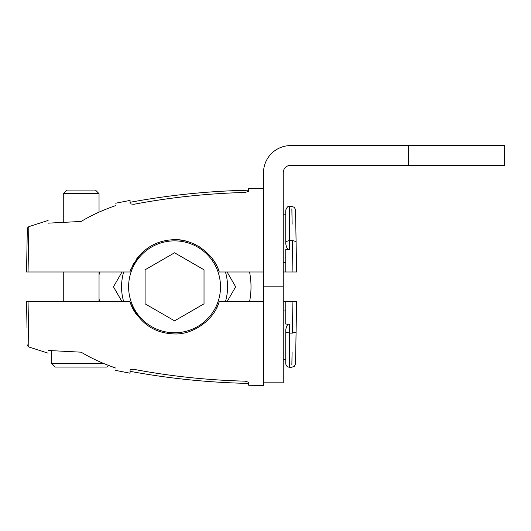 <?xml version="1.0" encoding="UTF-8"?>
<svg xmlns="http://www.w3.org/2000/svg" width="531" height="531" viewBox="0 0 531 531"><rect width="100%" height="100%" fill="white"/><g stroke="black" fill="none" stroke-linecap="round" stroke-linejoin="round"><path stroke-width="0.8" d="M27.008 245.614L26.55 271.985L27.307 228.761L26.55 271.985L28.057 271.985L28.82 226.691L28.057 271.985L129.876 271.985C138.186 252.079 152.078 241.359 171.559 239.833C190.669 237.476 213.907 252.623 219.237 271.985L263.515 271.985L263.515 301.641L219.237 301.641C214.059 320.339 192.023 335.419 173.265 333.873C153.001 332.937 138.545 322.198 129.876 301.641A47.073 47.073 0 0 0 136.912 315.082M283.235 271.985L296.617 271.985L292.913 271.985L292.382 240.497C291.665 195.574 291.665 195.574 292.382 240.497L296.086 241.559C295.362 200.021 295.362 200.021 296.086 241.559L296.617 271.985L296.086 241.559M285.758 332.001L285.758 329.817C286.494 325.722 287.729 323.81 289.461 324.083L289.461 333.129L285.758 332.001L285.758 363.543C285.977 365.793 287.211 367.027 289.461 367.246L289.461 333.129L292.382 333.129L292.913 301.641L296.617 301.641L296.086 332.067L296.617 301.641L283.235 301.641M295.88 229.598L295.906 231.085M295.913 231.589L295.999 236.341M296.006 236.892L296.032 238.572M283.235 262.672L285.758 262.672L285.758 249.543L289.461 249.543L289.461 240.497L292.382 240.497M285.758 262.672L285.758 271.985M289.461 249.543C287.736 249.822 286.501 247.911 285.758 243.809L285.758 210.084C287.012 207.037 288.247 205.802 289.461 206.38L291.831 206.38M289.461 206.38L289.461 240.497L285.758 241.625M291.871 208.776L292.123 224.142M263.515 172.721A27.134 27.134 0 0 1 290.649 145.587A27.134 27.134 0 0 0 263.515 172.721L263.515 271.985M290.649 145.587L408.445 145.587L408.445 165.307L290.649 165.307A7.414 7.414 0 0 0 283.235 172.721L283.235 382.818L263.515 382.818M115.492 205.643C115.778 202.404 115.778 202.404 115.492 205.643C102.423 210.236 90.974 215.5 81.15 221.447L48.334 223.146C48.022 219.562 48.022 219.562 48.334 223.146M115.705 203.214L130.075 200.419L130.075 203.844L133.785 204.302C170.212 197.419 207.282 193.47 244.983 192.461L248.694 191.359L248.694 188.366L263.515 188.213M129.876 271.985A47.073 47.073 0 0 1 131.157 268.58M132.71 265.254A47.073 47.073 0 0 1 134.522 262.055M136.573 259.009A47.073 47.073 0 0 1 138.83 256.161M141.273 253.526A47.073 47.073 0 0 1 143.874 251.117M146.602 248.939A47.073 47.073 0 0 1 149.443 247.001M152.384 245.289A47.073 47.073 0 0 1 155.404 243.815M158.497 242.561A47.073 47.073 0 0 1 161.663 241.539M164.902 240.742A47.073 47.073 0 0 1 168.201 240.171M171.559 239.833A47.073 47.073 0 0 1 174.971 239.74M178.429 239.899A47.073 47.073 0 0 1 181.907 240.317M185.399 241.001A47.073 47.073 0 0 1 188.883 241.97M192.341 243.225A47.073 47.073 0 0 1 195.733 244.771M199.032 246.596A47.073 47.073 0 0 1 199.41 246.835M212.752 259.301A47.073 47.073 0 0 1 213.17 259.885M214.77 262.347A47.073 47.073 0 0 1 216.529 265.487M218.015 268.713A47.073 47.073 0 0 1 219.044 271.414M225.449 301.641A53.007 53.007 0 0 0 225.449 271.985M220.504 286.813A45.945 45.945 0 0 0 174.56 240.868A45.945 45.945 0 0 0 128.615 286.813A45.945 45.945 0 0 0 174.56 332.758A45.945 45.945 0 0 0 220.504 286.813M123.67 271.985A53.007 53.007 0 0 0 123.67 301.641M216.475 308.239A47.073 47.073 0 0 0 219.237 301.641M129.876 301.641L26.55 301.641L27.008 328.012M263.515 301.641L263.515 385.413L248.694 385.26L248.694 382.267L244.983 381.165C207.282 380.156 170.212 376.213 133.785 369.324L130.075 369.782L130.075 373.207L115.705 370.412M28.057 301.641L28.82 346.935L28.057 301.641M115.492 367.983C115.778 371.222 115.778 371.222 115.492 367.983C102.423 363.396 90.974 358.126 81.15 352.179L48.334 350.487C48.022 354.064 48.022 354.064 48.334 350.487M408.445 145.587L504.45 145.587L504.45 165.307L408.445 165.307M103.691 363.489L51.68 363.489L51.68 350.931M51.68 363.489L55.257 367.067L107.043 367.067L108.629 365.481M99.038 301.641L99.038 271.985M63.262 301.641L63.262 271.985M204.023 269.801L174.56 252.783L145.089 269.801L145.089 303.825L174.56 320.843L204.023 303.825L204.023 269.801M99.038 212.154L99.038 193.649L63.262 193.649L66.84 190.071L95.461 190.071L99.038 193.649M63.262 221.639L63.262 193.649M283.235 310.954L285.758 310.954L285.758 301.641M289.461 324.083L285.758 324.083L285.758 310.954M296.086 332.067L292.382 333.129L296.086 332.067C295.362 373.605 295.362 373.605 296.086 332.067L296.039 332.247M296.013 336.176L295.913 341.904M292.083 351.973L291.871 364.697M292.382 333.129C291.665 378.059 291.665 378.059 292.382 333.129M122.017 301.641L113.461 286.813L122.017 271.985M121.174 273.458L113.461 286.813L117.371 293.583M119.362 297.041L121.048 299.955M227.474 272.642L235.658 286.813L227.215 301.429M230.089 296.457L231.39 294.207M235.658 286.813L229.95 276.93M251.004 286.813A76.451 76.451 0 0 0 249.557 271.985A76.451 76.451 0 0 1 251.004 286.813A76.451 76.451 0 0 0 249.557 271.985A76.451 76.451 0 0 1 249.557 301.641A76.451 76.451 0 0 0 251.004 286.813A76.451 76.451 0 0 1 249.557 301.641A76.451 76.451 0 0 0 251.004 286.813M99.562 271.985A76.451 76.451 0 0 0 99.038 274.925A76.451 76.451 0 0 1 99.562 271.985A76.451 76.451 0 0 0 99.038 274.925A76.451 76.451 0 0 1 99.562 271.985M99.038 298.701A76.451 76.451 0 0 0 99.562 301.641A76.451 76.451 0 0 1 99.038 298.701A76.451 76.451 0 0 0 99.562 301.641A76.451 76.451 0 0 1 99.038 298.701M263.515 286.813L283.235 286.813M285.758 214.166L283.235 214.166M291.784 206.38L294.347 207.362L295.515 209.672L296.106 242.428M28.82 226.651L48.102 220.458M28.847 226.644C27.519 227.799 27.008 228.489 27.307 228.722M28.82 346.975L48.102 353.168M28.847 346.982C27.519 345.834 27.008 345.137 27.307 344.904M130.075 371.322C169.289 378.57 208.822 382.599 248.694 383.409M130.075 202.304C169.289 195.056 208.822 191.027 248.694 190.217M285.758 359.46L283.235 359.46M289.461 367.246L291.831 367.246M291.784 367.246L294.347 366.264L295.521 363.901L296.106 331.198"/></g></svg>
